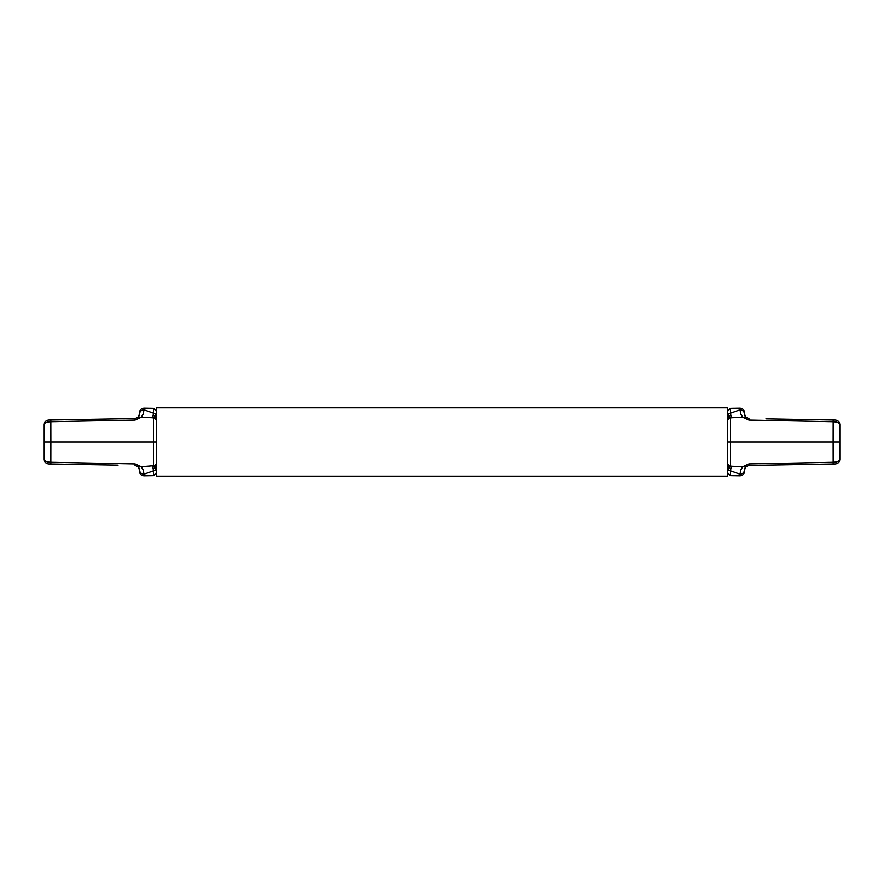 <?xml version="1.0" encoding="UTF-8"?>
<svg xmlns="http://www.w3.org/2000/svg" width="884" height="884" viewBox="0 0 884 884"><rect width="100%" height="100%" fill="white"/><g stroke="black" fill="none" stroke-linecap="round" stroke-linejoin="round"><path stroke-width="1.33" d="M118.08 418.839L135.042 418.541L138.114 417.259L141.219 417.281L152.7 417.756L155.429 418.817L156.258 420.22M135.086 420.077L135.042 418.541L48.609 420.055C45.946 420.375 44.476 421.867 44.2 424.53C44.333 422.906 46.554 421.966 50.863 421.712L135.086 420.077L141.219 417.281L143.097 414.198L144.004 409.811C143.915 407.668 143.982 407.623 144.202 409.679M50.83 463.989L50.863 442L44.2 442L44.2 459.47C44.476 462.133 45.946 463.625 48.609 463.945L118.08 465.161M138.666 467.415L139.097 468.2M139.451 469.901L138.114 466.741L141.219 466.719L143.097 469.802L144.004 474.189C141.263 473.957 139.749 472.542 139.451 469.934L139.451 469.934C139.451 471.835 139.451 471.835 139.451 469.934M44.2 459.47C44.333 461.094 46.554 462.034 50.863 462.288L135.086 463.923L135.042 465.459L138.114 466.741M50.83 420.011L50.863 442L153.429 442L153.451 418.243L152.7 417.756L153.507 413.182L144.004 409.811C141.263 410.043 139.749 411.458 139.451 414.066L139.451 414.066C139.451 412.165 139.451 412.165 139.451 414.066L138.092 417.27M156.258 442L153.451 442L153.429 465.757L155.429 465.183L156.258 463.78M156.258 468.421L155.451 470.1L153.507 470.818L152.7 466.244L153.451 465.757L141.219 466.719L135.086 463.923M44.2 442L44.2 424.53M153.252 417.867L155.098 416.331L155.429 418.817M139.451 471.349C139.716 474.067 141.208 475.559 143.926 475.835L153.507 475.669L153.507 470.818L144.004 474.189C143.915 476.332 143.982 476.377 144.202 474.321M153.098 468.708L155.098 467.669L153.252 466.133M156.258 466.277L155.098 467.669L155.429 465.183M155.098 467.669L155.451 470.1M153.098 415.292L155.098 416.331L155.451 413.9L153.507 413.182L153.507 408.331L143.926 408.165C141.208 408.441 139.716 409.933 139.451 412.651M156.258 415.579L155.451 413.9M155.098 416.331L156.258 417.723M138.666 416.585L139.097 415.8M727.742 476.178L156.258 476.178L156.258 407.822L727.742 407.822L727.742 476.178M839.8 442L839.8 459.47C839.524 462.133 838.054 463.625 835.391 463.945L833.17 463.989L833.137 442L839.8 442L839.8 424.53C839.524 421.867 838.054 420.375 835.391 420.055L765.92 418.839M765.92 465.161L748.958 465.459L745.886 466.741L742.781 466.719L731.3 466.244L728.571 465.183L727.742 463.78M833.17 463.989L748.958 465.459L748.914 463.923L742.781 466.719L740.903 469.802L739.996 474.189C742.737 473.957 744.251 472.542 744.549 469.934L744.549 469.934C744.549 471.835 744.549 471.835 744.549 469.934L745.908 466.73M745.334 467.415L744.903 468.2M839.8 459.47C839.667 461.094 837.446 462.034 833.137 462.288L748.914 463.923M833.17 420.011L833.137 442L730.571 442L730.549 465.757L731.3 466.244L730.493 470.818L739.996 474.189C740.085 476.332 740.019 476.377 739.798 474.321M839.8 424.53C839.667 422.906 837.446 421.966 833.137 421.712L748.914 420.077L742.781 417.281L731.3 417.756L728.571 418.817L727.742 420.22M727.742 442L730.549 442L730.549 418.243L731.3 417.756L730.493 413.182L739.996 409.811C742.737 410.043 744.251 411.458 744.549 414.066L745.886 417.259L742.781 417.281L740.903 414.198L739.996 409.811C740.085 407.668 740.019 407.623 739.798 409.679M730.748 466.133L728.902 467.669L728.571 465.183M730.902 415.292L728.902 416.331L730.748 417.867M727.742 417.723L728.902 416.331L728.571 418.817M727.742 415.579L728.549 413.9L730.493 413.182L730.493 408.331L740.074 408.165C742.792 408.441 744.284 409.933 744.549 412.651M728.902 416.331L728.549 413.9M730.902 468.708L728.902 467.669L728.549 470.1L730.493 470.818L730.493 475.669L740.074 475.835C742.792 475.559 744.284 474.067 744.549 471.349M727.742 468.421L728.549 470.1M728.902 467.669L727.742 466.277M748.914 420.077L748.958 418.541L745.886 417.259M745.334 416.585L744.903 415.8M744.549 414.099L744.549 414.066C744.549 412.165 744.549 412.165 744.549 414.066M153.507 475.669L156.258 472.863M153.507 408.331L156.258 411.137M730.493 408.331L727.742 411.137M730.493 475.669L727.742 472.863"/></g></svg>
